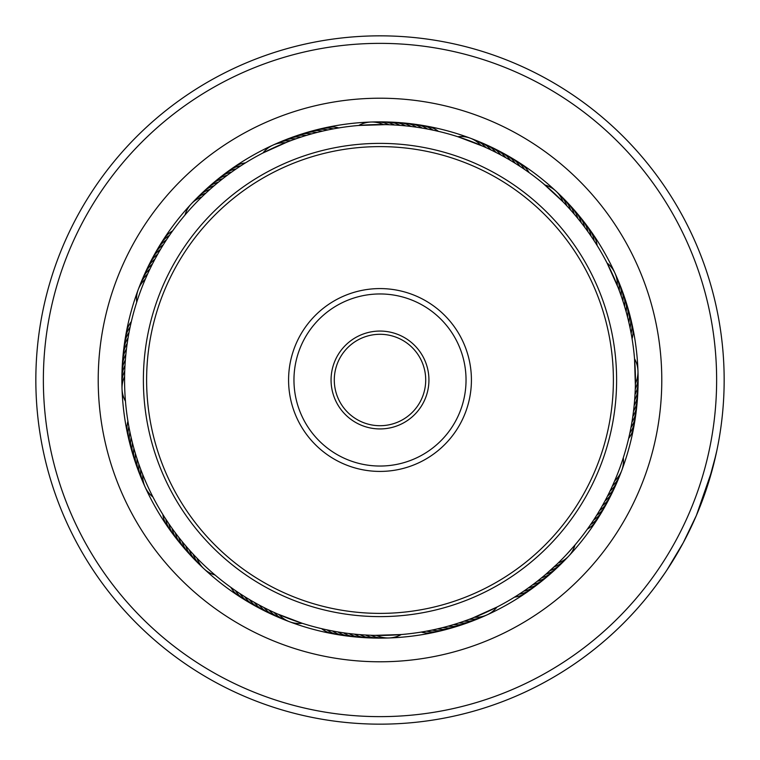 <?xml version="1.0" encoding="UTF-8"?>
<svg xmlns="http://www.w3.org/2000/svg" width="760" height="760" viewBox="0 0 760 760"><rect width="100%" height="100%" fill="white"/><g stroke="black" fill="none" stroke-linecap="round" stroke-linejoin="round"><path stroke-width="1.14" d="M519.194 73.492A336.632 336.632 0 0 0 73.492 240.806A336.632 336.632 0 0 0 240.806 686.508A336.632 336.632 0 0 0 686.508 519.194A336.632 336.632 0 0 0 519.194 73.492M237.69 693.357A344.156 344.156 0 0 1 66.642 237.69A344.156 344.156 0 0 1 522.31 66.642A344.156 344.156 0 0 1 693.357 522.31A344.156 344.156 0 0 1 237.69 693.357M496.517 123.433A281.779 281.779 0 0 1 636.567 496.517A281.779 281.779 0 0 1 263.483 636.567A281.779 281.779 0 0 1 123.433 263.483A281.779 281.779 0 0 1 496.517 123.433M273.267 615.02A258.124 258.124 0 0 0 615.02 486.733A258.124 258.124 0 0 0 486.733 144.98A258.124 258.124 0 0 0 144.98 273.267A258.124 258.124 0 0 0 273.267 615.02M716.87 450.48L712.319 469.519L696.397 515.432L683.25 542.744L666.862 570.152M673.151 560.31L670.558 564.461M666.121 571.264L664.373 573.857M663.889 574.56L663.528 575.082M669.399 566.276L675.231 556.871M710.182 477.099L711.673 471.865M712.709 468.055L713.25 465.984M715.948 454.727L707.921 484.471M706.325 489.354L704.615 494.342M696.397 515.432L693.785 521.36M663.385 575.301L657.001 584.24M656.554 584.858L664.63 573.477M425.41 631.361L419.587 632.348M436.287 629.156L430.512 630.392M441.683 627.874L435.204 629.394M452.399 624.957L446.719 626.563M457.7 623.323L452.058 625.053M468.198 619.723L461.918 621.936M497.068 607.021L472.359 618.156M331.198 630.724L325.413 629.527M336.651 631.731L330.106 630.515M353.144 634.02L347.282 633.327M369.749 635.227L363.099 634.875M401.28 634.543L374.186 635.369M243.627 595.982L238.668 592.771M243.675 596.011L242.687 595.384M257.982 604.399L252.833 601.521M262.884 607.003L257.013 603.867M277.923 614.146L272.536 611.724M302.252 623.314L277.181 613.823M175.769 537.633A26.885 26.885 -81.9 0 1 168.929 523.858L164.958 517.845M174.553 531.772L172.102 528.409A26.885 26.885 96.9 0 0 179.246 542.032M181.441 540.683L182.219 541.642A26.885 26.885 93.1 0 0 190.228 554.771M184.975 544.958L185.773 545.899A26.885 26.885 91.9 0 0 194.066 558.847M192.223 553.156L189.42 550.078A26.885 26.885 -89.4 0 0 197.999 562.846M216.857 576.545L214.139 574.256M196.137 557.308L196.992 558.201A26.885 26.885 0 0 0 215.004 574.997M152.978 497.068L152.294 495.738M142.272 473.442L141.958 472.634M131.613 320.406L131.822 319.561M130.378 325.822L130.568 324.966M128.259 336.718L128.411 335.853M127.385 342.19L127.509 341.335M125.98 353.21L126.075 352.336M125.457 358.729L125.533 357.865M125.048 364.268L125.105 363.394M125.457 401.28L125.334 399.798M167.038 238.963L170.781 233.462M163.989 243.675L164.454 242.934M155.6 257.982L158.707 252.434M155.562 258.039L155.98 257.269M152.969 262.941L153.368 262.172M150.48 267.9L150.86 267.121M136.686 302.252L137.142 300.837M145.825 277.979L146.177 277.181M246.506 162.232L247.503 161.623M219.317 181.441L218.357 182.219A26.885 26.885 -176.9 0 0 205.228 190.228M197.153 197.999A26.885 26.885 0.6 0 1 209.921 189.42L214.101 185.773A26.885 26.885 -178.1 0 0 201.153 194.066M207.252 191.843L211.195 188.299M203.537 195.32L201.799 196.992A26.885 26.885 0 0 0 185.003 215.004L185.773 214.101M334.59 128.639L340.413 127.651M323.712 130.843L329.488 129.608M318.316 132.126L324.501 130.673M291.802 140.277L298.081 138.064M286.615 142.253L292.837 139.897M262.931 152.978L287.641 141.844M434.235 130.397L439.992 131.718M428.801 129.276L434.587 130.473M423.349 128.269L429.153 129.343M395.789 125.058L401.679 125.486M390.25 124.773L396.901 125.124M358.72 125.457L385.814 124.63M516.372 164.017L521.332 167.228M502.018 155.6L507.167 158.479M492.157 150.508L498.094 153.511M487.141 148.124L493.145 150.993M482.077 145.853L487.464 148.276M457.748 136.686L483.094 146.3M584.231 222.366A26.885 26.885 98.1 0 1 591.071 236.141L594.149 240.758A26.885 26.885 99.4 0 0 587.603 226.841M585.447 228.228L587.898 231.591A26.885 26.885 -83.1 0 0 580.754 217.968M582.103 223.791L584.62 227.107A26.885 26.885 -84.4 0 0 577.192 213.645M575.13 215.166L577.781 218.357A26.885 26.885 -86.9 0 0 569.772 205.228M571.501 210.966L574.227 214.101A26.885 26.885 -88.1 0 0 565.934 201.153M567.777 206.843L570.579 209.921A26.885 26.885 90.6 0 0 562.001 197.153M543.144 183.454L563.008 201.799A26.885 26.885 0 0 0 544.996 185.003L543.144 183.454M629.156 323.712L630.059 327.864A26.885 26.885 120.6 0 0 629.005 312.522M626.468 312.94L628.14 319.39M623.323 302.299L625.053 307.942M619.723 291.802L621.936 298.081M607.021 262.931L618.156 287.641M629.603 434.235L628.672 438.387A26.885 26.885 145.6 0 0 634.201 424.033M635.227 390.25L635.018 394.497A26.885 26.885 135.6 0 0 637.991 379.401M634.543 358.72L635.369 385.814M592.961 521.037L589.646 525.92M611.876 487.141L609.007 493.145M623.314 457.748L622.658 459.752M518.149 594.852L512.496 598.376M537.633 584.231A26.885 26.885 -171.9 0 1 523.858 591.071L517.845 595.042M531.772 585.447L528.409 587.898A26.885 26.885 6.9 0 0 542.032 580.754M536.208 582.103L532.893 584.62A26.885 26.885 5.6 0 0 546.355 577.192M544.834 575.13L541.642 577.781A26.885 26.885 3.1 0 0 554.771 569.772M557.298 563.872L545.899 574.227A26.885 26.885 1.9 0 0 558.847 565.934M557.203 563.967L552.406 568.471M556.462 564.68L558.201 563.008A26.885 26.885 0 0 0 574.997 544.996L566.808 554.202A255.436 255.436 0 0 0 554.202 193.192A255.436 255.436 0 0 0 193.192 205.798A255.436 255.436 0 0 0 205.798 566.808A255.436 255.436 0 0 0 566.808 554.202M424.317 631.56L425.058 631.427M467.162 620.103L467.865 619.846M319.276 628.111L320.007 628.283M341.041 632.443L341.781 632.558M368.638 635.179L369.398 635.208M228.95 585.979L230.898 587.394A26.885 26.885 -101.9 0 0 242.041 598.006M233.462 589.218L234.08 589.646M161.623 512.496L162.013 513.142M173.945 530.955L175.38 532.893A26.885 26.885 95.6 0 0 182.809 546.355M177.27 535.392L178.752 537.301A26.885 26.885 -85.6 0 0 186.475 550.601M191.53 552.406L193.163 554.183A26.885 26.885 -90.6 0 0 202.017 566.76M127.537 418.845L127.651 419.587M130.606 435.204L130.768 435.945M133.237 445.987L133.437 446.719M129.485 330.106L129.343 330.847M126.768 346.531L126.673 347.282M174.021 228.95L172.605 230.898A26.885 26.885 -11.9 0 0 161.994 242.041M535.392 582.73L537.301 581.248A26.885 26.885 -175.6 0 0 550.601 573.524M611.41 488.148L611.724 487.464M598.319 512.601L598.709 511.955M595.384 517.313L595.792 516.677M592.353 521.958L592.771 521.332M585.979 531.05L587.394 529.102A26.885 26.885 168.1 0 0 598.006 517.959M635.179 391.362L635.208 390.602M633.897 407.959L634.153 405.555A26.885 26.885 -41.9 0 0 637.773 390.611M633.232 413.469L633.536 411.074A26.885 26.885 139.4 0 0 637.478 396.207M632.443 418.959L632.795 416.575A26.885 26.885 -39.4 0 0 637.07 401.802M631.541 424.441L631.95 422.066A26.885 26.885 -38.1 0 0 636.528 407.379M629.365 435.318L629.878 432.972A26.885 26.885 144.4 0 0 635.103 418.503M620.103 292.837L619.267 290.577A26.885 26.885 111.9 0 0 615.904 275.566M623.665 303.354L623.438 302.632M626.762 314.013L626.563 313.281M568.471 207.594L566.836 205.817A26.885 26.885 89.4 0 0 557.982 193.239M582.73 224.608L581.248 222.699A26.885 26.885 94.4 0 0 573.524 209.399M598.376 247.503L597.987 246.858M502.987 156.132L502.331 155.762M512.601 161.68L511.955 161.291M526.538 170.781L525.92 170.354M531.05 174.021L529.102 172.605A26.885 26.885 78.1 0 0 517.959 161.994M391.362 124.82L390.602 124.792M407.959 126.103L407.208 126.017M413.469 126.768L412.718 126.673M335.683 128.44L334.941 128.573M224.608 177.27L222.699 178.752A26.885 26.885 4.4 0 0 209.399 186.475M229.045 173.945L227.107 175.38A26.885 26.885 -174.4 0 0 213.645 182.809M233.557 170.715L231.591 172.102A26.885 26.885 -173.1 0 0 217.968 179.246M238.136 167.58L236.141 168.929A26.885 26.885 8.1 0 0 222.366 175.769M242.791 164.549L242.155 164.958M124.593 376.599A26.885 26.885 0 0 0 125.448 401.213M124.725 371.051A26.885 26.885 -45.6 0 0 122.084 386.203M124.982 365.503A26.885 26.885 -44.4 0 0 122.008 380.599M125.352 359.964A26.885 26.885 136.9 0 0 122.056 374.993M125.846 354.445A26.885 26.885 138.1 0 0 122.227 369.388M126.464 348.925A26.885 26.885 -40.6 0 0 122.521 363.793M127.205 343.425A26.885 26.885 140.6 0 0 122.93 358.197M128.05 337.934A26.885 26.885 141.9 0 0 123.471 352.621M614.669 480.88A26.885 26.885 0 0 0 623.295 457.815M635.408 383.401A26.885 26.885 0 0 0 634.553 358.786M617.272 285.399A26.885 26.885 0 0 0 614.878 272.963M614.878 272.954A26.885 26.885 0 0 0 607.059 262.988M480.88 145.331A26.885 26.885 0 0 0 457.815 136.705M383.401 124.593A26.885 26.885 0 0 0 358.786 125.448M285.399 142.728A26.885 26.885 0 0 0 272.963 145.122M272.954 145.122A26.885 26.885 0 0 0 262.988 152.941M145.331 279.12A26.885 26.885 0 0 0 136.705 302.185M142.728 474.601A26.885 26.885 0 0 0 145.122 487.036M145.122 487.046A26.885 26.885 0 0 0 152.941 497.011M279.12 614.669A26.885 26.885 0 0 0 302.185 623.295M376.599 635.408A26.885 26.885 0 0 0 401.213 634.553M474.601 617.272A26.885 26.885 0 0 0 487.036 614.878M487.046 614.878A26.885 26.885 0 0 0 497.011 607.059M612.417 485.963A26.885 26.885 156.9 0 0 620.654 472.967M635.274 388.949A26.885 26.885 134.4 0 0 637.915 373.796M485.963 147.582A26.885 26.885 66.9 0 0 472.967 139.346M388.949 124.725A26.885 26.885 44.4 0 0 373.796 122.084M290.577 140.733A26.885 26.885 21.9 0 0 275.566 144.096M205.817 193.163A26.885 26.885 -0.6 0 0 193.239 202.017M147.582 274.037A26.885 26.885 -23.1 0 0 139.346 287.033M554.183 566.836A26.885 26.885 179.4 0 0 566.76 557.982M140.733 469.423A26.885 26.885 -68.1 0 0 144.096 484.433M274.037 612.417A26.885 26.885 -113.1 0 0 287.033 620.654M371.051 635.274A26.885 26.885 -135.6 0 0 386.203 637.915M469.423 619.267A26.885 26.885 -158.1 0 0 484.433 615.904M610.061 490.979A26.885 26.885 158.1 0 0 618.583 478.173M621.158 295.801A26.885 26.885 113.1 0 0 618.117 280.716M490.979 149.939A26.885 26.885 68.1 0 0 478.173 141.417M394.497 124.982A26.885 26.885 45.6 0 0 379.401 122.008M295.801 138.843A26.885 26.885 23.1 0 0 280.716 141.882M149.939 269.021A26.885 26.885 -21.9 0 0 141.417 281.827M550.078 570.579A26.885 26.885 -179.4 0 0 562.846 562.001M138.843 464.198A26.885 26.885 -66.9 0 0 141.882 479.284M269.021 610.061A26.885 26.885 -111.9 0 0 281.827 618.583M365.503 635.018A26.885 26.885 -134.4 0 0 380.599 637.991M464.198 621.158A26.885 26.885 -156.9 0 0 479.284 618.117M607.591 495.957A26.885 26.885 -20.6 0 0 616.389 483.331M634.647 400.035A26.885 26.885 -43.1 0 0 637.944 385.006M622.924 301.055A26.885 26.885 -65.6 0 0 620.226 285.912M495.957 152.409A26.885 26.885 -110.6 0 0 483.331 143.611M400.035 125.352A26.885 26.885 -133.1 0 0 385.006 122.056M301.055 137.075A26.885 26.885 -155.6 0 0 285.912 139.773M152.409 264.043A26.885 26.885 159.4 0 0 143.611 276.668M137.075 458.945A26.885 26.885 114.4 0 0 139.773 474.088M264.043 607.591A26.885 26.885 69.4 0 0 276.668 616.389M359.964 634.647A26.885 26.885 46.9 0 0 374.993 637.944M458.945 622.924A26.885 26.885 24.4 0 0 474.088 620.226M605.026 500.868A26.885 26.885 -19.4 0 0 614.089 488.452M624.587 306.356A26.885 26.885 -64.4 0 0 622.212 291.156M500.868 154.974A26.885 26.885 -109.4 0 0 488.452 145.91M405.555 125.846A26.885 26.885 -131.9 0 0 390.611 122.227M306.356 135.413A26.885 26.885 -154.4 0 0 291.156 137.788M154.974 259.131A26.885 26.885 160.6 0 0 145.91 271.548M135.413 453.644A26.885 26.885 115.6 0 0 137.788 468.844M259.131 605.026A26.885 26.885 70.6 0 0 271.548 614.089M354.445 634.153A26.885 26.885 48.1 0 0 369.388 637.773M453.644 624.587A26.885 26.885 25.6 0 0 468.844 622.212M602.347 505.733A26.885 26.885 161.9 0 0 611.676 493.506M626.126 311.685A26.885 26.885 116.9 0 0 624.083 296.438M505.733 157.652A26.885 26.885 71.9 0 0 493.506 148.323M411.074 126.464A26.885 26.885 49.4 0 0 396.207 122.521M311.685 133.874A26.885 26.885 26.9 0 0 296.438 135.916M157.652 254.267A26.885 26.885 -18.1 0 0 148.323 266.494M133.874 448.315A26.885 26.885 -63.1 0 0 135.916 463.562M254.267 602.347A26.885 26.885 -108.1 0 0 266.494 611.676M348.925 633.536A26.885 26.885 -130.6 0 0 363.793 637.478M448.315 626.126A26.885 26.885 -153.1 0 0 463.562 624.083M599.554 510.539A26.885 26.885 -16.9 0 0 609.159 498.512M627.551 317.053A26.885 26.885 -61.9 0 0 625.841 301.767M510.539 160.445A26.885 26.885 -106.9 0 0 498.512 150.841M416.575 127.205A26.885 26.885 -129.4 0 0 401.802 122.93M317.053 132.449A26.885 26.885 -151.9 0 0 301.767 134.159M160.445 249.46A26.885 26.885 163.1 0 0 150.841 261.488M132.449 442.947A26.885 26.885 118.1 0 0 134.159 458.233M249.46 599.554A26.885 26.885 73.1 0 0 261.488 609.159M343.425 632.795A26.885 26.885 50.6 0 0 358.197 637.07M442.947 627.551A26.885 26.885 28.1 0 0 458.233 625.841M596.667 515.27A26.885 26.885 -15.6 0 0 606.528 503.462M628.862 322.449A26.885 26.885 -60.6 0 0 627.484 307.125M515.27 163.333A26.885 26.885 -105.6 0 0 503.462 153.472M422.066 128.05A26.885 26.885 -128.1 0 0 407.379 123.471M322.449 131.138A26.885 26.885 -150.6 0 0 307.125 132.516M163.333 244.73A26.885 26.885 164.4 0 0 153.472 256.538M131.138 437.551A26.885 26.885 119.4 0 0 132.516 452.874M244.73 596.667A26.885 26.885 74.4 0 0 256.538 606.528M337.934 631.95A26.885 26.885 51.9 0 0 352.621 636.528M437.551 628.862A26.885 26.885 29.4 0 0 452.874 627.484M129.029 332.471A26.885 26.885 -36.9 0 0 124.364 344.251M124.364 344.261A26.885 26.885 -36.9 0 0 124.127 347.054M593.683 519.954A26.885 26.885 165.6 0 0 603.792 508.364M630.971 427.528A26.885 26.885 143.1 0 0 635.635 415.748M635.635 415.739A26.885 26.885 143.1 0 0 635.873 412.946M519.954 166.316A26.885 26.885 75.6 0 0 508.364 156.208M427.528 129.029A26.885 26.885 53.1 0 0 415.748 124.364M415.739 124.364A26.885 26.885 53.1 0 0 412.946 124.127M327.864 129.941A26.885 26.885 30.6 0 0 312.522 130.995M166.316 240.046A26.885 26.885 -14.4 0 0 156.208 251.636M129.941 432.136A26.885 26.885 -59.4 0 0 130.995 447.478M240.046 593.683A26.885 26.885 -104.4 0 0 251.636 603.792M332.471 630.971A26.885 26.885 -126.9 0 0 344.251 635.635M344.261 635.635A26.885 26.885 -126.9 0 0 347.054 635.873M432.136 630.059A26.885 26.885 -149.4 0 0 447.478 629.005M130.121 327.028A26.885 26.885 -35.6 0 0 124.896 341.497M131.328 321.613A26.885 26.885 -34.4 0 0 125.799 335.967M590.586 524.561A26.885 26.885 166.9 0 0 600.951 513.19M631.132 333.308A26.885 26.885 121.9 0 0 630.42 317.946M524.561 169.413A26.885 26.885 76.9 0 0 513.19 159.049M432.972 130.121A26.885 26.885 54.4 0 0 418.503 124.896M333.308 128.868A26.885 26.885 31.9 0 0 317.946 129.58M240.758 165.851A26.885 26.885 9.4 0 0 226.841 172.397M169.413 235.439A26.885 26.885 -13.1 0 0 159.049 246.81M519.241 594.149A26.885 26.885 -170.6 0 0 533.159 587.603M128.868 426.692A26.885 26.885 -58.1 0 0 129.58 442.054M165.851 519.241A26.885 26.885 -80.6 0 0 172.397 533.159M235.439 590.586A26.885 26.885 -103.1 0 0 246.81 600.951M327.028 629.878A26.885 26.885 -125.6 0 0 341.497 635.103M426.692 631.132A26.885 26.885 -148.1 0 0 442.054 630.42M632.082 338.779A26.885 26.885 123.1 0 0 631.702 323.399M597.122 245.451A26.885 26.885 100.6 0 0 590.881 231.382M438.387 131.328A26.885 26.885 55.6 0 0 424.033 125.799M338.779 127.918A26.885 26.885 33.1 0 0 323.399 128.298M245.451 162.877A26.885 26.885 10.6 0 0 231.382 169.119M514.548 597.122A26.885 26.885 -169.4 0 0 528.618 590.881M127.918 421.22A26.885 26.885 -56.9 0 0 128.298 436.601M162.877 514.548A26.885 26.885 -79.4 0 0 169.119 528.618M321.613 628.672A26.885 26.885 -124.4 0 0 335.967 634.201M421.22 632.082A26.885 26.885 -146.9 0 0 436.601 631.702M333.592 364.477A48.934 48.934 0 0 1 395.523 333.592A48.934 48.934 0 0 1 426.408 395.523A48.934 48.934 0 0 1 364.477 426.408A48.934 48.934 0 0 1 333.592 364.477M423.349 394.497A45.704 45.704 0 0 0 394.497 336.651A45.704 45.704 0 0 0 336.651 365.503A45.704 45.704 0 0 0 365.503 423.349A45.704 45.704 0 0 0 423.349 394.497M158.669 305.957A233.386 233.386 0 0 0 305.957 601.331A233.386 233.386 0 0 0 601.331 454.043A233.386 233.386 0 0 0 454.043 158.669A233.386 233.386 0 0 0 158.669 305.957M604.39 455.069A236.607 236.607 0 0 1 304.931 604.39A236.607 236.607 0 0 1 155.61 304.931A236.607 236.607 0 0 1 455.069 155.61A236.607 236.607 0 0 1 604.39 455.069M293.303 350.997A91.418 91.418 0 0 1 409.003 293.303A91.418 91.418 0 0 1 466.697 409.003A91.418 91.418 0 0 1 350.997 466.697A91.418 91.418 0 0 1 293.303 350.997M461.595 407.293A86.041 86.041 0 0 0 407.293 298.404A86.041 86.041 0 0 0 298.404 352.706A86.041 86.041 0 0 0 352.706 461.595A86.041 86.041 0 0 0 461.595 407.293"/></g></svg>
